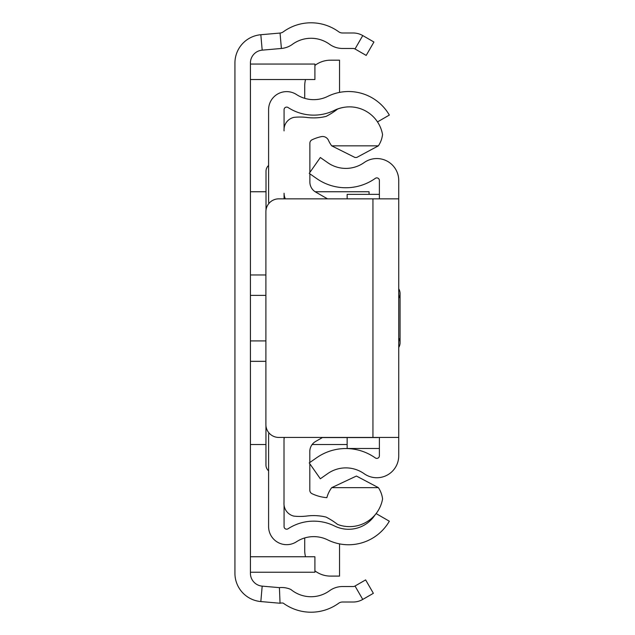 <?xml version="1.0" encoding="UTF-8"?>
<svg xmlns="http://www.w3.org/2000/svg" width="635" height="635" viewBox="0 0 635 635"><rect width="100%" height="100%" fill="white"/><g stroke="black" fill="none" stroke-linecap="round" stroke-linejoin="round"><path stroke-width="0.95" d="M250.412 63L250.412 573.294A12.898 12.898 0 0 0 262.184 586.137L279.416 587.645A21.923 21.923 0 0 1 290.901 589.494A31.599 31.599 0 0 0 329.581 590.717A21.923 21.923 0 0 1 342.448 586.542L353.084 586.542A3.866 3.866 0 0 0 355.021 586.026L365.633 579.898L373.372 593.304L362.76 599.432A19.344 19.344 0 0 1 353.084 602.02L342.448 602.02A6.445 6.445 0 0 0 338.661 603.25A47.077 47.077 0 0 1 283.289 603.163A6.445 6.445 0 0 0 280.051 603.242L260.834 601.559A28.377 28.377 0 0 1 234.934 573.294L234.934 63A28.377 28.377 0 0 1 260.834 34.727L280.051 33.052A6.445 6.445 0 0 0 283.289 31.837A47.077 47.077 0 0 1 338.661 31.75A6.445 6.445 0 0 0 342.448 32.98L353.084 32.98A19.344 19.344 0 0 1 362.76 35.568L373.928 42.021L366.189 55.42L355.021 48.974A3.866 3.866 0 0 0 353.084 48.458L342.448 48.458A21.923 21.923 0 0 1 329.581 44.283A31.599 31.599 0 0 0 292.41 44.339A21.923 21.923 0 0 1 281.392 48.466L262.184 50.149A12.898 12.898 0 0 0 250.412 63M250.412 63.413A0.643 0.643 0 0 0 251.055 64.064L314.904 64.064L314.904 79.542L251.055 79.542A16.121 16.121 0 0 1 250.412 79.526M250.412 572.873A0.643 0.643 0 0 1 251.055 572.23L314.904 572.23L314.904 556.752L251.055 556.752A16.121 16.121 0 0 0 250.412 556.76M315.151 191.746L369.07 191.746L369.07 194.358M398.732 257.524L398.732 286.544M398.732 349.742L398.732 378.762M398.732 289.123L398.732 347.162L398.732 289.123M398.732 198.842L398.732 437.444L278.789 437.444A12.898 12.898 0 0 1 265.89 424.553L265.89 211.741A12.898 12.898 0 0 1 278.789 198.842L398.732 198.842L398.732 180.467A21.923 21.923 0 0 0 364.133 162.584A31.599 31.599 0 0 1 327.731 162.687L320.334 157.512L309.237 173.355L316.635 178.538A50.943 50.943 0 0 0 375.317 178.364A2.58 2.58 0 0 1 379.389 180.467L379.389 198.842M379.389 437.444L379.389 455.819A2.58 2.58 0 0 1 375.317 457.922A50.943 50.943 0 0 0 316.635 457.756L309.237 462.931L320.334 478.782L327.731 473.599A31.599 31.599 0 0 1 364.133 473.702A21.923 21.923 0 0 0 398.732 455.819L398.732 437.444M379.389 194.358L347.147 194.358L347.147 198.842M379.389 448.477L347.147 448.477L347.147 437.547M398.732 288.79A9.065 9.065 0 0 1 398.732 298.244M398.732 347.496A9.065 9.065 0 0 0 398.732 338.042M268.867 432.784A19.344 19.344 0 0 0 268.597 435.983L268.597 526.606A18.058 18.058 0 0 0 296.505 541.742A31.599 31.599 0 0 1 327.724 539.893A47.077 47.077 0 0 0 389.334 521.216L376.11 513.58M377.5 121.904L389.334 115.07A47.077 47.077 0 0 0 327.724 96.393A31.599 31.599 0 0 1 296.505 94.544A18.058 18.058 0 0 0 268.597 109.68L268.597 200.303A19.344 19.344 0 0 0 268.867 203.502M284.075 437.444L284.075 438.983M284.075 505.269L284.075 526.606A2.58 2.58 0 0 0 288.06 528.772A47.077 47.077 0 0 1 334.574 526.01A31.599 31.599 0 0 0 375.126 514.794M343.297 107.45A31.599 31.599 0 0 0 334.574 110.276A47.077 47.077 0 0 1 288.06 107.513A2.58 2.58 0 0 0 284.075 109.68L284.075 128.603M285.353 198.842A12.898 12.898 0 0 1 284.075 193.246L284.075 198.842M314.904 65.445A25.797 25.797 0 0 1 330.51 60.19L339.534 60.19L339.534 92.408M304.713 98.346L304.713 85.987A25.797 25.797 0 0 1 305.53 79.542M314.904 570.841A25.797 25.797 0 0 0 330.51 576.096L339.534 576.096L339.534 543.878M304.713 537.948L304.713 550.299A25.797 25.797 0 0 0 305.53 556.752M309.809 463.74L309.809 490.196A3.866 3.866 180 0 0 312.015 493.689A42.529 42.529 0 0 0 326.866 497.673A29.083 29.083 0 0 1 331.716 487.648L378.397 487.648A26.043 26.043 0 0 1 382.572 498.967A33.536 33.536 0 0 1 337.598 524.431A71.763 71.763 0 0 0 326.025 517.065A53.269 53.269 0 0 0 306.8 516.033A55.856 55.856 0 0 1 293.862 516.112A12.819 12.819 0 0 1 284.012 502.618L284.012 440.277A12.898 12.898 0 0 1 284.321 437.444M284.075 130.881A12.692 12.692 0 0 1 293.862 117.38A55.856 55.856 0 0 1 306.8 117.451A53.269 53.269 0 0 0 326.025 116.427A71.763 71.763 0 0 0 337.598 109.061A33.536 33.536 0 0 1 382.548 134.556A26.003 26.003 0 0 1 378.389 145.844L356.735 157.456L354.997 157.488L331.716 145.844A29.083 29.083 0 0 1 328.454 140.303A6.429 6.429 0 0 0 321.223 136.652A42.529 42.529 0 0 0 312.087 139.771A3.866 3.866 0 0 0 309.872 143.264L309.872 172.45M268.597 165.465A7.739 7.739 0 0 0 266.017 171.236L266.017 209.915M265.954 425.831L265.954 465.018A7.739 7.739 0 0 0 268.597 470.845M378.222 437.444A1.286 1.286 0 0 1 377.722 437.547L322.445 437.547L315.643 441.444A11.605 11.605 180 0 0 309.809 451.517L309.809 462.534M331.716 487.648L356.425 476.044L378.397 487.648M327.501 198.842L315.714 192.087A11.605 11.605 0 0 1 309.872 182.015L309.872 173.799M378.389 145.844L331.716 145.844M279.416 587.645L280.051 603.242M262.184 586.137L260.834 601.559M262.184 50.149L260.834 34.727M281.392 48.466L280.051 33.052M355.021 48.974L362.76 35.568M355.021 586.026L362.76 599.432M265.89 295.362L250.412 295.362M265.89 274.963L250.412 274.963M265.89 361.331L250.412 361.331M265.89 340.924L250.412 340.924M372.943 198.842L372.943 437.444M266.017 191.746L250.412 191.746M347.147 444.54L312.134 444.54M265.954 444.54L250.412 444.54M400.066 342.765L400.066 293.521L400.066 342.765"/></g></svg>
